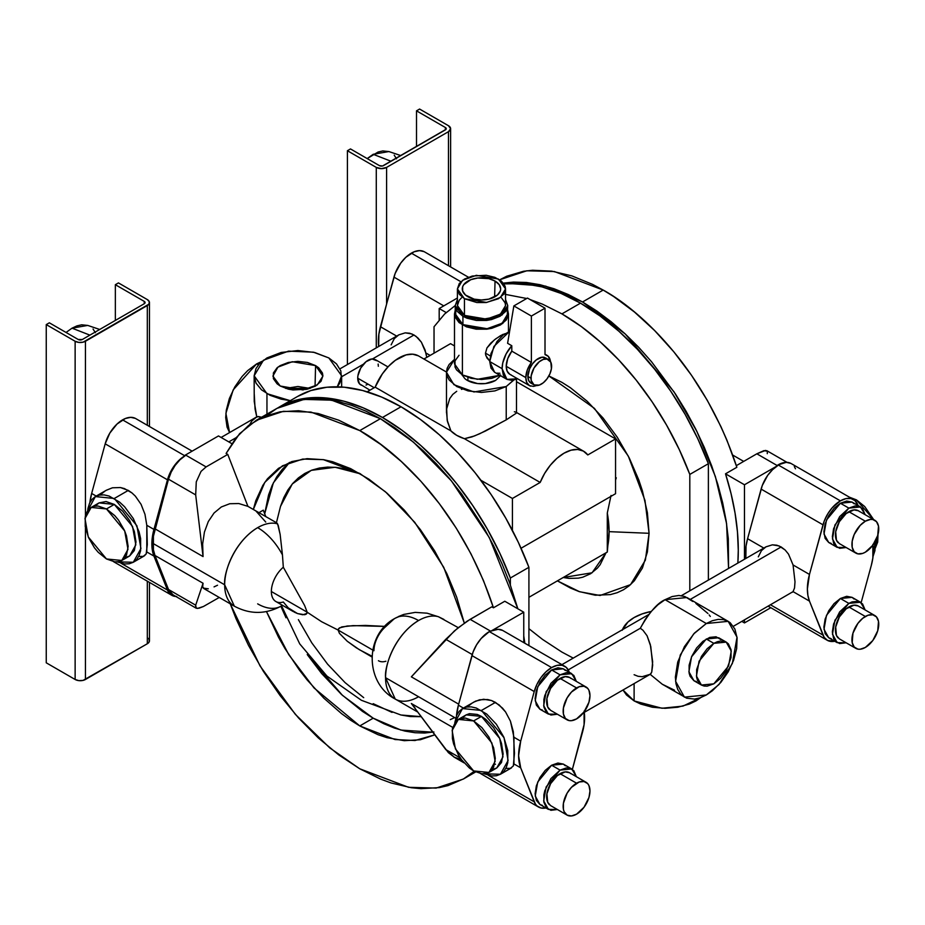 <?xml version="1.0" encoding="UTF-8"?>
<svg xmlns="http://www.w3.org/2000/svg" width="925" height="925" viewBox="0 0 925 925"><rect width="100%" height="100%" fill="white"/><g stroke="black" fill="none" stroke-linecap="round" stroke-linejoin="round"><path stroke-width="1.39" d="M467.911 296.728A19.194 11.077 180 0 1 462.408 287.629A19.194 11.077 180 0 1 475.161 278.425A19.194 11.077 180 0 1 495.048 281.061L494.621 296.96L495.048 281.061L488.816 278.656L477.728 278.02L470.813 279.685L463.749 284.657L462.65 286.727L462.65 291.051L465.518 295.052L474.132 299.133L481.474 299.966L488.816 299.133L497.43 295.052L500.298 291.051L500.668 288.889L499.211 284.657L495.048 281.061A19.194 11.077 180 0 1 500.437 290.6A19.194 11.077 180 0 1 487.429 299.422A19.194 11.077 180 0 1 467.911 296.728M467.911 377.388L467.911 380.718L467.911 377.388M461.471 297.85L459.239 300.243L457.413 305.562L459.239 310.881L464.454 315.39L464.454 298.717L457.413 288.889L462.523 280.321L476.329 275.315L498.494 279.072L505.547 288.889L500.425 297.457L486.619 302.463L464.454 298.717L464.454 315.39L486.619 319.137L500.425 314.13L505.547 305.562L505.085 302.857L501.489 297.85M455.724 310.939L455.724 316.859L457.216 319.703L462.916 324.617L462.916 316.281L466.894 318.165L476.352 320.432L486.596 320.432L491.522 319.564L500.043 316.281L505.732 311.367L507.733 305.562L505.547 299.503L507.733 305.562L502.148 314.905L487.093 320.374L462.916 316.281L462.916 324.617L487.093 328.71L502.148 323.241L507.733 313.899L507.224 310.939M508.461 331.844L508.461 313.899L507.733 310.303L508.461 313.899L502.726 323.507L487.244 329.115L462.396 324.918L462.396 374.937L477.3 379.308L499.893 375.296M505.177 333.647L500.541 335.648L494.355 339.903L486.978 347.892L485.475 353.13L490.354 355.952L485.475 353.13L485.579 354.437L486.989 358.056L489.73 360.935L485.868 355.709L485.475 353.13L486.978 347.892L490.747 343.106L495.615 338.932L502.68 334.515L505.825 333.59M534.002 384.881L539.287 385.101L543.31 382.777L547.022 378.845L549.866 373.92L551.416 368.74L550.826 362.195L547.022 359.039L543.31 359.409L539.287 361.733L534.002 368.046L531.181 375.77L531.181 380.418L534.002 384.881L530.904 383.1L528.672 380.522L527.886 376.417L530.985 378.209A14.58 8.418 -60 0 1 536.72 364.23A14.58 8.418 -60 0 1 547.542 359.178A14.58 8.418 -60 0 1 551.612 366.3A14.58 8.418 -60 0 1 545.877 380.279A14.58 8.418 -60 0 1 535.043 385.332A14.58 8.418 -60 0 1 530.985 378.209L527.886 376.417A14.58 8.418 120 0 0 531.956 383.551M530.707 386.164A17.506 10.106 -60 0 1 525.828 377.608L506.229 366.3A17.506 10.106 120 0 0 511.109 374.856M550.479 361.617L548.294 356.368L545.01 354.599A17.506 10.106 -60 0 1 546.987 355.327A17.506 10.106 -60 0 1 550.467 361.525M517.572 378.764L506.935 379.366L502.102 368.682L489.73 361.536L494.563 372.22L490.978 368.104L489.73 361.536L502.102 368.682L503.362 375.249L506.935 379.366L512.288 380.406L517.572 378.764M500.552 374.937L491.799 378.313L481.474 379.493L471.149 378.313L462.396 374.937L456.545 369.884L455.007 366.959L455.007 360.877L459.043 355.269M529.447 385.621L509.848 374.313L507.166 371.226L506.229 366.3L525.828 377.608A17.506 10.106 -60 0 1 531.389 362.461L531.389 316.049L545.01 308.187L527.47 298.058L545.01 308.187L545.01 354.599L545.01 308.187L531.389 316.049L531.389 362.461L527.308 369.977L525.828 377.608L526.764 382.534L529.447 385.621L533.459 386.407L536.592 385.563M544.443 357.385A14.58 8.418 120 0 0 533.621 362.438A14.58 8.418 120 0 0 527.886 376.417L529.62 368.797L532.476 363.872L536.188 359.952L542.143 357.189L546.779 358.9M511.803 351.153L511.803 345.73L506.16 353.836L502.772 362.912L502.102 368.682A23.333 13.47 -60 0 1 511.803 345.73L507.605 343.302L511.803 345.73L511.803 351.153A17.506 10.106 120 0 0 506.229 366.3L507.709 358.669L511.803 351.153L531.389 362.461L511.803 351.153M497.06 373.145L499.916 373.261M509.594 331.416L503.015 335.185L497.06 341.464L490.978 353.523L489.73 361.536L493.904 346.447L509.594 331.416M454.499 313.899L454.499 363.918L462.396 374.937L462.396 324.918L454.499 313.899L455.227 310.303L454.499 313.899L455.007 316.94L459.043 322.559L466.489 326.849L476.213 329.184L486.747 329.184L491.799 328.294L500.552 324.918L506.403 319.865L508.461 313.899M434.033 326.745L434.033 353.177L434.033 326.745L444.601 314.026L455.227 305.551L457.216 311.367L462.916 316.281L455.227 305.562L455.227 313.899L462.916 324.617L471.426 327.901L481.474 329.057L486.596 328.768L496.066 326.502L503.304 322.316L507.224 316.859L507.733 305.562M455.227 305.562L457.413 299.503L455.227 305.562M457.413 288.889L457.413 305.562L464.454 315.39L472.27 318.397L481.474 319.46L494.852 317.113L501.489 313.286L503.709 310.881L505.547 305.562L505.547 288.889L503.709 294.208L498.494 298.717L486.168 302.521L476.78 302.521L464.454 298.717L459.239 294.208L457.413 288.889L459.239 283.57L464.454 279.072L472.27 276.055L486.168 275.268L494.852 277.338L501.489 281.177L505.085 286.183L505.547 288.889M527.47 298.058L513.861 305.921L507.605 343.302L513.861 305.921L527.47 298.058M531.389 316.049L513.861 305.921L531.389 316.049M400.849 155.597L388.882 151.55L373.191 154.302L391.044 161.262L373.191 154.302L367.202 158.58L378.117 152.012L382.858 150.937L388.974 151.584M424.402 251.808A26.258 15.158 120 0 0 411.347 253.149L460.858 281.732L411.347 253.149A26.258 15.158 120 0 0 393.958 277.118L443.769 305.874L393.958 277.118L386.592 304.117L395.137 273.488L400.768 263.082L405.797 257.323L414.146 251.773L419.499 250.617L424.113 251.646M228.799 441.896L236.153 437.652L228.799 441.896M257.485 416.597L261.59 417.233L258.364 416.504L255.404 417.73M341.649 376.741L363.537 364.115L341.649 376.741M391.136 344.863L394.293 338.642L398.802 334.862L405.231 332.85L411.868 333.937L416.03 336.342L421.372 342.169L425.095 350.043L426.772 357.385L425.905 352.98L430.137 355.431L425.905 352.98L421.372 342.169L417.95 338.007L413.995 334.977L372.532 358.923L413.995 334.977L409.683 333.231L405.231 332.85L398.837 334.85L339.961 368.844M262.041 361.328L256.641 363.895L258.41 364.913L256.641 363.895L262.677 361.097M266.955 393.668L254.144 375.804L263.44 360.23L288.542 351.13L313.413 352.182L328.837 357.94L314.639 352.471L297.896 350.54L281.154 352.471L266.955 357.94L259.312 363.895L256.028 368.474L254.144 375.804L256.028 383.135L261.521 389.841L270.135 395.333L281.154 399.149L290.253 400.675L266.955 393.668L266.955 414.134L266.955 393.668M254.144 375.804L254.236 401.462L256.757 416.886L255.069 409.023L254.271 394.339M736.855 467.275C704.272 367.919 638.84 309.447 603.181 290.057L582.553 301.966L625.3 334.017L674.024 391.83L696.895 431.443L715.36 476.491L726.587 523.654L728.565 568.436L728.299 538.651L726.183 521.018L722.691 502.899L717.846 484.48L711.707 465.934L704.318 447.422L695.762 429.154L686.107 411.29L675.458 393.992L651.582 361.791L638.597 347.199L625.057 333.798L611.124 321.715L596.903 311.066L582.553 301.966L568.193 294.497L553.982 288.727L540.038 284.703L526.498 282.483L513.514 282.079L503.35 283.108L545.646 286.126L582.553 301.966L603.181 290.057L613.691 296.567L634.515 312.072L654.68 330.607L673.793 351.789L691.438 375.192L707.278 400.317L720.957 426.668L726.9 440.127L736.855 467.275L725.512 473.82L736.855 467.275M767.264 453.678L767.357 451.238L765.518 450.417L756.847 453.805L777.474 465.714L744.475 484.769L744.475 559.255L744.475 484.769L725.512 473.82L731.051 493.615L735.051 513.086L737.468 532.048L738.277 550.271L737.849 563.082A207.108 119.579 -120 0 0 725.512 473.82L744.475 484.769L777.474 465.714A26.258 15.158 -60 0 1 777.983 465.425A26.258 15.158 120 0 0 761.113 489.094L822.996 524.822A26.258 15.158 -60 0 1 840.386 500.853L778.087 464.882A26.258 15.158 120 0 0 777.578 465.194L777.578 465.194A26.258 15.158 120 0 1 778.087 464.882L840.386 500.853L832.222 507.733L827.621 514.092L824.175 521.191L809.468 574.425L793.06 564.955L788.528 554.144L785.117 549.982L781.151 546.952L690.247 599.435L781.151 546.952L776.838 545.207L772.387 544.825L765.993 546.825L681.424 595.654M175.9 596.486A26.258 15.158 -60 0 1 171.807 595.318A26.258 15.158 -60 0 1 167.471 590.081L121.071 563.29L167.471 590.081L153.943 556.087A46.678 26.952 -60 0 1 153.943 529.412L146.797 525.284L144.971 514.3L141.062 504.322L135.351 496.135L131.963 492.933L128.297 490.4L114.318 498.471L136.9 525.758L140.935 548.537L133.281 562.273L117.198 561.88L124.586 563.961L129.211 563.776L133.281 562.273L136.611 559.509L139.097 555.578L140.623 550.653L140.623 538.57L139.097 531.887L133.281 518.486L124.586 506.75L119.545 502.078L109.092 496.043L104.062 494.898L99.426 495.083L95.356 496.586L92.026 499.35L89.54 503.281L88.014 508.207L87.655 510.716L95.356 496.586L114.318 498.471L128.297 490.4L120.458 487.544L112.445 487.799L106.398 490.215L95.356 496.586M135.628 418.528A26.258 15.158 120 0 0 122.574 419.869L184.861 455.828A26.258 15.158 -60 0 1 185.382 455.539L179.982 459.771L175.102 465.46L171.16 472.143L168.5 479.208L195.684 494.898L196.273 481.844L201.049 471.368L206.113 466.905L227.77 454.406L247.923 506.357L238.777 503.535L229.747 503.732L221.341 506.958L214.057 513.005L208.298 521.55L204.425 532.072L202.644 543.981L203.061 556.584L154.984 528.822A46.678 26.952 120 0 0 152.891 543.368L224.671 584.808C223.341 574.425 233.25 542.27 257.67 527.643A46.678 26.952 -60 0 1 277.604 523.874L276.644 522.903L278.205 525.308L280.136 534.407L282.449 554.884A46.678 26.952 -120 0 0 257.67 527.643A46.678 26.952 120 0 0 224.671 584.808A46.678 26.952 120 0 0 234.534 606.28M315.055 386.315L315.575 365.595L322.894 376.117L317.298 384.916L302.972 389.945L280.217 386.014L272.898 376.117L277.928 367.121L292.265 361.733L315.575 365.595L315.055 386.315M474.236 771.277L463.333 779.058L436.172 788.077L408.596 787.314L359.779 768.802L380.753 779.162L391.113 782.978L411.29 787.73L421.002 788.655L439.421 787.591L448.047 785.591L463.876 778.734L474.236 771.277M524.845 643.245L523.758 635.972L524.845 643.245M517.861 608.789L489.302 537.575L451.412 480.884L413.51 442.173L380.406 418.678L359.779 430.587C395.438 449.978 460.881 508.449 493.453 607.794L504.796 601.25L523.758 612.2L523.758 642.621L523.758 612.2L504.796 601.25L493.453 607.794L483.509 580.657L471.01 553.902L456.21 528.094L439.421 503.767L421.002 481.416L401.311 461.506L380.753 444.439L359.779 430.587L380.406 418.678L394.755 427.778L408.977 438.415L422.922 450.498L436.45 463.899L449.446 478.502L461.772 494.147L483.96 527.99L493.615 545.866L502.171 564.134L509.559 582.634L517.861 608.789M276.876 522.949L247.923 506.357L253.334 509.478L264.781 482.376L282.472 465.795L302.752 459.066L323.334 459.632L359.779 473.461L385.424 491.776L414.793 522.371L443.734 567.314L464.315 623.092L456.684 597.203L446.879 573.697L434.646 550.918L420.297 529.505L404.26 510.057L386.974 493.129L368.925 479.185L350.621 468.617L332.584 461.725L323.808 459.713L307.088 458.661L291.849 461.563L278.506 468.339L267.452 478.792L262.873 485.313L255.786 500.714L253.334 509.478L255.89 510.958L265.752 522.07M133.281 562.273L144.323 555.89L146.162 553.971L147.295 544.652L146.797 525.284L146.797 551.959L153.943 556.087L168.651 592.347L172.096 595.469L176.71 596.509M263.29 510.161L259 512.623L263.29 510.161L265.752 516.52L263.29 510.161M289.467 462.431L273.349 482.873L264.689 513.791L268.574 494.91L272.181 485.336L276.772 476.78L282.287 469.333L288.681 463.078M280.865 606.257L285.998 617.784L280.865 606.257M432.784 732.184L400.953 730.079L373.191 718.182L362.473 711.394L341.452 694.432L321.657 673.527L307.227 654.542L342.4 695.299L373.191 718.182L359.779 725.928L314.061 687.969L288.75 654.646L266.469 611.587L278.506 637.209L284.912 648.46L299.261 669.873L307.088 679.875L323.808 698.132L341.533 713.626L350.621 720.205L359.779 725.928L373.191 718.182L383.898 723.766L394.512 728.079L404.919 731.074L415.024 732.727L424.725 733.028L433.917 731.976M454.429 757.286L445.781 749.574L460.326 757.968L445.781 749.574L411.347 703.509L415.059 707.983L411.347 703.509L452.718 727.397L411.347 703.509L448.428 752.684L454.429 757.286L460.881 759.379M418.562 696.745A46.678 26.952 -60 0 1 395.414 699.173A46.678 26.952 -60 0 1 385.563 677.69L455.655 718.158L385.563 677.69L395.229 699.057L417.742 712.053M294.266 612.119L297.549 613.576L288.311 607.91L283.316 602.013A21.876 12.626 -60 0 1 271.36 591.514A21.876 12.626 -60 0 1 283.316 567.222L282.449 554.884L283.316 567.222L304.579 605.424L307.181 612.2L321.623 621.727L338.122 630.064L339.417 627.89L347.222 626.017L365.56 625.427L385.898 626.445L393.784 619.16A46.678 26.952 60 0 1 395.264 618.201A46.678 26.952 60 0 1 418.562 620.536A46.678 26.952 -60 0 1 438.485 616.755L443.884 619.415M282.379 605.285A46.678 26.952 60 0 1 280.98 606.187A46.678 26.952 60 0 1 257.67 603.863M398.305 616.593L403.762 614.431L415.186 612.385L427.096 613.183L438.485 616.755L427.096 613.183L415.186 612.385L403.762 614.431L395.229 618.224C364.531 634.111 364.542 683.193 395.229 699.057M360.496 473.877L335.116 467.264L311.262 470.363L292.265 483.995L280.495 506.426L283.802 497.592L287.86 490.03L292.739 483.44L298.393 477.901L304.776 473.461L311.806 470.154L319.437 468.027L327.577 467.09L336.157 467.368L345.106 468.836L360.496 473.877M99.703 329.462L87.725 325.415L72.034 328.167L89.887 335.127L72.034 328.167L66.045 332.457L72.034 328.167L76.96 325.877L81.701 324.802L87.829 325.45M873.073 556.283L875.281 541.345L874.934 550.653L873.073 556.283M674.568 690.223L662.254 684.222L650.159 674.325L642.181 676.707L638.042 676.291L634.111 674.718M650.633 673.978L651.131 673.388M651.732 672.174L652.645 661.757L650.31 644.586L647.061 635.753L642.944 630.226L640.308 628.272L568.239 669.873L640.308 628.272L642.944 630.226L647.061 635.753L650.772 646.494L652.668 665.063L651.732 672.174L650.159 674.325L662.254 684.222L686.685 698.19L694.467 699.08L700.271 697.762L706.307 694.964L712.343 690.79L720.899 682.326L728.183 671.862L733.594 660.323L736.658 648.691L737.098 637.961L734.889 629.058L730.23 622.768L728.183 621.346L737.028 637.186L732.357 663.468L719.014 684.477L706.307 694.964L684.431 697.126L675.597 681.286L680.257 655.004L693.611 633.995L706.307 623.508L728.183 621.346L723.5 619.6L718.147 619.392L712.343 620.71L706.307 623.508L694.467 633.058L684.431 646.61L677.724 662.069L675.366 677.1L675.967 683.725L677.724 689.414L680.58 693.935L684.431 697.126M733.375 626.294L793.06 591.63L794.529 588.011L795.003 581.802L793.06 564.955L795.003 581.802L794.529 588.011L793.06 591.63L809.468 601.111A46.678 26.952 -60 0 1 809.468 574.425L807.386 588.971L807.907 595.446L809.468 601.111L824.175 637.36L827.621 640.493L834.836 641.21M728.183 621.346L686.928 597.527L665.052 599.689L672.163 596.544L678.892 595.469L684.882 596.544L692.756 601.458M695.889 603.47L707.937 613.495M709.174 614.952L710.308 616.455M529.979 299.503L542.536 304.175L561.926 313.876L580.484 303.157A207.108 119.579 -120 0 0 511.167 283.281M458.257 627.659L438.485 616.755A46.678 26.952 120 0 0 418.562 620.536C394.142 635.151 384.233 667.318 385.563 677.69A46.678 26.952 -60 0 1 418.562 620.536A46.678 26.952 -120 0 0 395.229 618.224M373.943 650.737A21.876 12.626 -60 0 1 385.898 626.445L353.049 625.612L341.776 626.907L338.515 628.746L338.122 630.064L372.694 650.021L338.122 630.064L321.623 621.727L307.181 612.2L304.579 605.424L283.316 567.222A21.876 12.626 120 0 0 271.36 591.514L307.181 612.2L306.892 613.448L302.81 614.778L297.549 613.576L304.591 614.732L306.244 614.154L307.181 612.2L271.36 591.514A21.876 12.626 120 0 0 275.847 601.504M385.898 661.236A21.876 12.626 -60 0 1 378.429 660.728M372.174 656.322L359.258 649.639L347.222 641.222L339.429 633.324L338.122 630.064L339.429 633.324L347.222 641.222L356.16 647.708L371.919 656.97M106.479 508.947L124.713 530.996L127.985 549.392L121.799 560.481L106.479 558.966L114.769 561.845L118.516 561.695L121.799 560.481L124.493 558.249L126.494 555.081L128.136 546.455L126.494 535.933L124.493 530.453L118.516 520.104L114.769 515.63L106.479 508.947L98.189 506.067L94.443 506.218L91.17 507.432L88.476 509.663L86.476 512.832L85.239 516.809L85.239 526.568L88.476 537.448L94.443 547.797L98.189 552.271L106.479 558.966L88.245 536.916L84.984 518.52L91.17 507.432L106.479 508.947L114.318 504.426L106.479 508.947M121.799 560.481L129.639 555.96L135.813 544.86L132.553 526.464L114.318 504.426L99.01 502.899L106.028 501.535L114.318 504.426L122.609 511.109L129.639 520.59L134.333 531.413L135.975 541.934L134.333 550.548L129.639 555.96L126.355 557.174M840.386 503.235L826.487 520.023L824.002 534.049L828.719 542.489L825.135 538.373L823.886 531.806L825.135 523.793L828.719 515.549L834.072 508.322L840.386 503.235L848.838 508.114L840.386 503.235L846.699 501.038L852.052 502.078L840.386 503.235M846.167 547.519L837.171 547.38L832.465 538.928L834.951 524.903L848.838 508.114L855.151 505.917L858.007 506.033L862.562 508.658L865.129 514.67L860.504 506.958L848.838 508.114L839.669 516.613L833.598 528.672L832.338 536.697L833.598 543.264L835.125 545.669L839.669 548.305L846.167 547.519M840.386 598.498L826.487 615.298L824.002 629.312L828.719 637.764L825.135 633.648L823.886 627.081L825.135 619.068L828.719 610.824L834.072 603.597L840.386 598.498L848.838 603.389L840.386 598.498L846.699 596.301L852.052 597.342L840.386 598.498M846.167 642.782L837.171 642.644L832.465 634.203L834.951 620.178L848.838 603.389L852.064 601.886L858.007 601.296L862.562 603.933L865.129 609.945L860.504 602.233L848.838 603.389L839.669 611.888L833.598 623.947L832.338 631.96L833.598 638.528L835.125 640.944L839.669 643.569L846.167 642.782M622.433 629.717A43.753 25.264 180 0 1 651.223 611.448L657.952 604.753L665.052 599.689L706.307 623.508L665.052 599.689C657.386 603.042 649.13 612.57 640.308 628.272L645.234 619.438L651.223 611.448L642.054 613.934L634.111 617.553L627.832 622.132L622.224 630.26M701.439 697.092L695.993 700.919L689.368 704.064L677.759 707.232L665.052 708.319L652.356 707.232L640.747 704.064L634.111 700.919L634.111 683.598L634.111 700.919L661.976 708.249L682.951 706.11L700.919 697.531M502.784 630.503A26.258 15.158 120 0 0 490.238 631.555L489.834 631.312A26.258 15.158 120 0 0 489.313 631.602L551.612 667.572A26.258 15.158 -60 0 1 564.666 666.231A26.258 15.158 -60 0 1 569.002 671.469L566.262 667.388L562.192 665.283L557.151 665.353L551.612 667.572L546.062 671.747L541.021 677.505L536.951 684.315L534.222 691.542A26.258 15.158 -60 0 1 551.612 667.572L489.313 631.602A26.258 15.158 120 0 0 471.923 655.582L534.222 691.542L520.694 741.156L513.953 737.26L513.953 763.934L520.694 767.831A46.678 26.952 -60 0 1 520.694 741.156L518.601 755.702L520.694 767.831L535.402 804.091L536.951 805.895L541.021 807.999L546.062 807.941M875.293 548.143L877.998 534.511L877.709 542.05L875.293 548.143M873.651 519.596L856.469 499.893L855.082 500.703L856.469 499.893L864.759 506.588L873.651 519.596M557.393 580.865L579.559 591.722L600.071 595.492L630.538 584.646L645.372 560.145L649.072 533.297L609.089 531.655A92.951 53.662 60 0 1 607.297 548.19L607.297 552.052L528.915 597.307L607.297 552.052L609.089 531.655L607.297 513.051L607.297 548.19L607.297 513.051L611.032 495.476L607.297 513.051A92.951 53.662 60 0 1 609.089 531.655L649.072 533.297L644.968 500.413L628.318 456.129L594.44 408.387L548.872 375.955L561.926 382.36L570.459 387.772L587.225 401.288L603.007 417.95L617.206 437.12L629.289 458.037L638.782 479.925L642.436 490.955L647.396 512.704L649.072 533.297L647.396 551.971L642.436 567.985L634.388 580.727L629.289 585.722L623.543 589.722L617.206 592.694L610.338 594.613L595.272 595.214L578.923 591.503L570.459 588.057L557.393 580.865M606.014 552.803L592.069 572.783L563.209 577.512L569.037 578.391L578.379 578.148L582.727 577.212L590.636 573.72L597.33 568.181L600.163 564.678L606.014 552.803M454.811 722.691L462.512 708.562L481.474 710.446L495.453 702.376L491.591 700.56L483.59 699.254L475.728 701.081L462.512 708.562L459.182 711.337L456.707 715.256L454.811 722.691M494.713 763.865L495.453 764.304M279.396 406.954A207.108 119.579 60 0 1 382.464 417.487L401.843 430.16L420.887 445.584L439.248 463.494L456.615 483.567L472.675 505.455L487.151 528.776L499.789 553.104L510.357 578.021L510.357 584.82L510.357 578.021L528.915 567.303L528.915 645.592L528.915 567.303A207.108 119.579 -120 0 0 401.034 406.769L382.464 417.487A207.108 119.579 60 0 1 510.357 578.021L528.915 567.303L518.347 542.385L505.721 518.058L491.244 494.736L475.184 472.86L457.817 452.776L439.456 434.877L420.413 419.441L401.034 406.769L381.655 397.068L362.612 390.512L344.25 387.217L326.883 387.24L310.823 390.57L297.411 396.547M859.51 511.629A18.962 10.95 120 0 0 848.838 511.687L865.337 521.214A18.962 10.95 -60 0 1 876.01 521.157A18.962 10.95 -60 0 1 877.351 536.627A18.962 10.95 -60 0 1 865.337 552.179L862.724 553.393L857.891 553.867L854.191 551.728L852.191 547.311L852.191 541.264L854.191 534.523L860.215 525.354L865.337 521.214L870.471 519.422L872.795 519.515L876.495 521.654L878.496 526.082L877.732 535.471L872.795 545.264L865.337 552.179A18.962 10.95 -60 0 1 854.677 552.225A18.962 10.95 -60 0 1 853.324 536.754A18.962 10.95 -60 0 1 865.337 521.214L848.838 511.687A18.962 10.95 120 0 0 836.824 527.227A18.962 10.95 120 0 0 838.177 542.697M859.51 606.904A18.962 10.95 120 0 0 848.838 606.962L865.337 616.478A18.962 10.95 -60 0 1 876.01 616.432A18.962 10.95 -60 0 1 877.351 631.902A18.962 10.95 -60 0 1 865.337 647.442L860.215 649.234L857.891 649.142L854.191 647.003L852.191 642.574L852.954 633.197L857.891 623.392L862.724 618.293L867.962 615.275L872.795 614.79L876.495 616.929L878.496 621.357L877.732 630.734L872.795 640.539L865.337 647.442A18.962 10.95 -60 0 1 854.677 647.5A18.962 10.95 -60 0 1 853.324 632.029A18.962 10.95 -60 0 1 865.337 616.478L848.838 606.962A18.962 10.95 120 0 0 836.824 622.502A18.962 10.95 120 0 0 838.177 637.972M551.612 669.954L537.714 686.743L535.228 700.768L539.934 709.221L536.361 705.104L535.101 698.537L536.361 690.513L539.934 682.268L545.288 675.053L551.612 669.954L560.064 674.834L551.612 669.954L557.925 667.757L563.279 668.798L551.612 669.954M557.382 714.239L548.398 714.1L543.68 705.648L546.166 691.634L560.064 674.834L566.377 672.637L569.233 672.753L573.789 675.377L576.344 681.401L571.731 673.678L560.064 674.834L550.895 683.344L544.825 695.403L543.877 699.52L543.877 706.954L546.34 712.4L550.895 715.025L557.382 714.239M551.612 765.229L537.714 782.018L535.228 796.043L539.934 804.484L536.361 800.368L535.101 793.8L536.361 785.788L539.934 777.543L545.288 770.317L551.612 765.229L560.064 770.109L551.612 765.229L557.925 763.032L563.279 764.073L551.612 765.229M557.382 809.514L548.398 809.375L543.68 800.923L546.166 786.897L560.064 770.109L566.377 767.912L569.233 768.028L573.789 770.652L576.344 776.665L571.731 768.952L560.064 770.109L550.895 778.607L544.825 790.667L543.877 794.783L543.877 802.218L546.34 807.664L550.895 810.3L557.382 809.514M713.834 643.337L726.241 642.112L731.247 651.084L728.599 665.977L713.834 683.829L720.552 678.418L726.241 670.741L731.039 657.606L731.039 649.708L728.414 643.916L726.241 642.112L720.552 641.002L717.257 641.753L713.834 643.337L707.128 648.749L701.439 656.426L696.641 669.561L696.641 677.458L697.635 680.684L701.439 685.055L704.098 686.038L707.128 686.165L713.834 683.829L701.439 685.055L696.433 676.082L699.08 661.178L713.834 643.337L706.307 638.99L713.834 643.337M726.241 642.112L718.702 637.764L706.307 638.99L691.542 656.831L688.905 671.735L693.912 680.707L690.108 676.337L689.113 673.111L689.113 665.214L691.727 656.403L696.571 648.02L702.884 641.349L709.729 637.406L716.054 636.782L720.887 639.568M473.635 770.941L455.401 748.892L452.14 730.496L458.326 719.407L473.635 720.922L481.474 716.401L466.165 714.886L469.449 713.661L477.254 714.435L481.474 716.401L473.635 720.922L465.356 718.043L458.326 719.407L455.632 721.639L452.394 728.784L452.394 738.543L453.632 743.954L458.326 754.777L461.61 759.783L469.414 768.016L473.635 770.941L481.925 773.82L488.955 772.456L491.649 770.224L493.649 767.056L495.291 758.431L493.649 747.909L488.955 737.086L481.925 727.617L473.635 720.922L491.869 742.972L495.141 761.368L488.955 772.456L473.635 770.941M570.737 678.349A18.962 10.95 120 0 0 560.064 678.407L576.564 687.934A18.962 10.95 -60 0 1 587.236 687.876A18.962 10.95 -60 0 1 588.577 703.358A18.962 10.95 -60 0 1 576.564 718.898L571.43 720.679L569.118 720.587L565.418 718.459L563.418 714.031L563.418 707.983L567.083 697.947L571.43 692.073L579.177 686.72L584.01 686.246L587.71 688.373L588.959 690.339L589.977 695.681L588.959 702.191L584.01 711.984L576.564 718.898A18.962 10.95 -60 0 1 565.903 718.956A18.962 10.95 -60 0 1 564.551 703.474A18.962 10.95 -60 0 1 576.564 687.934L560.064 678.407A18.962 10.95 120 0 0 548.051 693.947A18.962 10.95 120 0 0 549.392 709.429M570.737 773.624A18.962 10.95 120 0 0 560.064 773.682L576.564 783.209A18.962 10.95 -60 0 1 587.236 783.151A18.962 10.95 -60 0 1 588.577 798.622A18.962 10.95 -60 0 1 576.564 814.173L571.43 815.954L567.083 815.11L564.181 811.768L563.418 809.306L563.418 803.258L567.083 793.211L571.43 787.348L579.177 781.995L584.01 781.521L587.71 783.648L588.959 785.614L589.977 790.944L588.959 797.466L584.01 807.259L576.564 814.173A18.962 10.95 -60 0 1 565.903 814.22A18.962 10.95 -60 0 1 564.551 798.749A18.962 10.95 -60 0 1 576.564 783.209L560.064 773.682A18.962 10.95 120 0 0 548.051 789.222A18.962 10.95 120 0 0 549.392 804.692M374.278 359.154A14.58 8.418 120 0 0 363.444 364.207A14.58 8.418 120 0 0 357.721 378.186L374.22 387.714L357.721 378.186L357.917 375.747L360.738 368.023L366.022 361.71L371.977 358.946L376.602 360.669M446.486 411.613L447.446 421.499L450.903 430.9A35 20.211 0 0 0 464.431 438.704L471.97 436.889L479.844 433.686L506.229 419.869L506.229 386.523L473.993 391.969L453.909 384.684L446.474 372.232L454.499 359.351L449.134 364.496L447.145 368.289L446.474 372.232L447.145 376.174L449.134 379.967L456.719 386.523L468.085 390.905L481.474 392.443L494.875 390.905L506.229 386.523L513.814 379.967M500.564 375.689L495.627 380.395A20.003 11.551 180 0 1 465.784 379.389M495.627 380.395L485.382 383.563L477.578 383.563L467.333 380.395L464.847 378.649L461.853 374.486M368.034 384.141L366.022 385.078M369.942 390.177L359.455 383.794L357.721 378.186A14.58 8.418 120 0 0 361.779 385.309M378.14 364.068L378.348 366.277M513.653 380.187L506.229 386.523L506.229 419.869L516.277 413.209L506.229 419.869L485.243 431.131L474.548 435.929L464.431 438.704L540.177 482.445A39.382 22.732 -60 0 1 583.062 450.926A39.382 22.732 -60 0 1 587.791 454.95L615.553 438.924L587.791 454.95L583.351 451.088L577.651 449.458L571.049 450.186L563.984 453.215L556.919 458.337L550.317 465.24L544.617 473.45L540.177 482.445L512.415 498.459L480.942 480.295L512.415 498.459L540.177 482.445L464.431 438.704L456.719 435.351L450.903 430.9L447.157 420.1L446.671 408.85L449.735 398.594L452.753 394.42L456.719 391.287M461.459 389.39L462.095 389.252M418.042 355.651A39.382 22.732 120 0 0 375.157 387.17L450.903 430.9L375.157 387.17L382.314 373.943L388.523 366.323L395.414 360.264L406.029 354.911L412.631 354.194L418.343 355.813M514.358 411.764L515.792 412.122M367.156 391.795L375.157 387.17L367.156 391.795M423.916 359.027L450.533 343.649L454.499 345.938L450.533 343.649L423.916 359.027M516.485 381.724L615.553 438.924L615.553 493.707L521.053 548.259L615.553 493.707L615.553 438.924L516.485 381.724M512.415 530.383L512.415 498.459L512.415 530.383M488.955 772.456L496.794 767.935L502.98 756.847L499.708 738.439L481.474 716.401L485.706 719.315L493.511 727.559L499.488 737.907L501.489 743.388L503.131 753.91L501.489 762.524L496.794 767.935L493.511 769.149M586.045 782.272L569.546 772.745L565.198 771.901L557.451 775.485L550.583 783.683L546.918 793.731L547.681 802.241L550.583 805.582L567.083 815.11M586.045 686.997L569.546 677.47L565.198 676.626L557.451 680.21L550.583 688.42L546.918 698.456L547.681 706.966L550.583 710.308L567.083 719.835M505.559 768.432L510.427 768.34L513.317 765.946L514.485 753.308L513.317 731.698L510.427 721.107L505.559 711.938L502.506 708.111L495.453 702.376L481.474 710.446L504.056 737.734L508.091 760.512L500.437 774.248L484.353 773.855L491.742 775.936L496.378 775.751L500.437 774.248L503.778 771.485L506.252 767.553L507.779 762.628L507.779 750.545L503.778 737.075L496.378 724.263L486.712 714.054L476.248 708.018L471.218 706.873L466.582 707.058L462.512 708.562M463.471 717.118L466.165 714.886L458.326 719.407M615.553 480.052L616.281 477.797L615.553 480.052M849.428 497.188L856.469 499.893L849.428 497.188M277.778 407.89L292.254 401.288L308.314 397.947L325.681 397.935L344.042 401.23L363.086 407.786L382.464 417.487L401.034 406.769A207.108 119.579 -120 0 0 297.954 396.235M634.111 700.919L626.468 694.964L622.999 690.015L634.111 700.919M696.571 681.69L693.912 680.707L701.439 685.055M584.184 711.753A46.678 26.952 -60 0 1 582.519 732.138L572.378 769.369L584.08 724.668L584.08 711.117M542.443 710.146L539.934 709.221L548.398 714.1M571.731 673.678L563.279 668.798L565.325 670.498M542.443 805.409L539.934 804.484L548.398 809.375M571.731 768.952L563.279 764.073L565.325 765.773M874.819 615.541L858.319 606.014L853.972 605.17L846.225 608.766L839.357 616.963L835.691 627.011L836.454 635.51L839.357 638.863L855.868 648.39M874.819 520.278L858.319 510.75L853.972 509.906L846.225 513.491L839.357 521.688L835.691 531.736L836.454 540.246L839.357 543.588L855.868 553.115M502.633 630.422L498.17 629.312L489.834 631.312A26.258 15.158 120 0 0 489.313 631.602L481.162 638.493L476.548 644.852L473.103 651.952L458.395 705.185L463.379 708.064L458.395 705.185L471.923 655.582L534.222 691.542L520.694 741.156L513.953 737.26L510.427 721.107L505.559 711.938L499.118 704.908L491.591 700.56L487.614 699.52L479.601 699.774L473.496 702.225M472.051 703.139L468.64 705.902M458.395 705.185A46.678 26.952 120 0 0 456.488 715.765L458.395 705.185M510.427 768.34L513.317 765.946L513.953 763.934L520.694 767.831L534.222 801.825L488.227 775.266L534.222 801.825A26.258 15.158 -60 0 0 538.547 807.051A26.258 15.158 -60 0 0 545.958 807.964M505.131 294.323L526.707 298.509M561.926 313.876L581.305 326.56L600.337 341.984L618.709 359.894L636.076 379.967L652.137 401.855L666.601 425.165L679.239 449.492L689.807 474.421L689.807 590.809L689.807 474.421L708.377 463.703L689.807 474.421A207.108 119.579 60 0 0 561.926 313.876L580.484 303.157L599.862 315.841L618.906 331.266L637.267 349.176L654.634 369.248L670.694 391.136L685.171 414.446L697.808 438.774L708.377 463.703A207.108 119.579 -120 0 0 580.484 303.157L561.105 293.456L542.062 286.9L523.7 283.605L503.94 283.906M573.234 658.114L561.926 652.09L542.536 639.418L528.915 628.688M49.349 322.813L78.22 339.487L49.349 322.813L46.25 324.594L49.349 322.813M93.043 329.011L95.379 332.699M144.231 301.377L115.348 284.703L115.348 320.432L115.348 284.703L144.231 301.377L145.086 302.567L144.231 303.758L144.231 301.377A2.914 1.688 180 0 1 145.086 302.567A2.914 1.688 180 0 1 144.231 303.758L82.348 339.487L78.22 339.487A2.914 1.688 180 0 0 82.348 339.487L144.231 303.758L144.231 301.377M490.759 631.243L523.758 612.2L490.759 631.243L470.131 619.345L457.632 628.168L445.781 639.291L472.224 654.553L445.781 639.291L411.347 676.834L454.429 630.885L467.206 621.138L491.788 606.835L493.453 607.794L491.788 606.835L470.131 619.345L490.759 631.243A26.258 15.158 -60 0 0 490.238 631.555A26.258 15.158 -60 0 1 490.759 631.243M458.684 704.156L411.347 676.834L415.059 672.914L411.347 676.834L458.684 704.156M281.57 605.84L299.723 643.881L326.93 676.059L361.409 700.294L400.907 714.99L421.176 716.667L410.214 716.54L400.872 714.979M392.061 712.412L373.191 703.671M363.698 697.658L345.106 682.638L327.577 664.15L311.806 642.875L298.393 619.646M708.377 580.091L708.377 463.703L708.377 580.091M872.969 545.033A46.678 26.952 -60 0 1 871.304 565.406L872.865 557.948L872.865 544.397M861.152 602.638L871.304 565.406L861.152 602.638M858.099 505.57L855.035 500.668L850.965 498.563L845.924 498.621L840.386 500.853A26.258 15.158 -60 0 1 853.44 499.512A26.258 15.158 -60 0 1 857.776 504.738L858.099 505.57M831.217 543.414L828.719 542.489L837.171 547.38M860.504 506.958L852.052 502.078L854.099 503.778M831.217 638.689L828.719 637.764L837.171 642.644M860.504 602.233L852.052 597.342L854.099 599.053M289.513 389.402L306.279 389.402L297.896 388.384L289.513 389.402M147.318 637.799L148.231 638.435M148.902 639.163L149.318 641.603L147.318 643.754L83.077 680.395L78.856 680.638L75.133 679.482L46.25 662.809L46.25 324.594L75.133 341.267L78.856 342.423L83.077 342.181L148.902 304.175L149.318 301.747L147.318 299.584L118.446 282.911L115.348 284.703L118.446 282.911L147.318 299.584A7.296 4.209 180 0 1 149.457 302.567A7.296 4.209 180 0 1 147.318 305.539L147.318 425.28L147.318 305.539L85.435 341.267A7.296 4.209 180 0 1 75.133 341.267L75.133 679.482L46.25 662.809L46.25 324.594L75.133 341.267L75.133 679.482A7.296 4.209 0 0 0 85.435 679.482L85.435 527.747L85.435 679.482L147.318 643.754A7.296 4.209 0 0 0 149.457 640.782L149.457 582.415M96.316 505.142L99.01 502.899L91.17 507.432M257.67 527.643A46.678 26.952 60 0 1 282.449 554.884L280.136 534.407L277.604 523.874A46.678 26.952 120 0 0 257.67 527.643M454.395 717.731L450.278 719.615M474.803 771.577L473.311 772.144M267.198 415.14L276.853 408.422L287.502 403.416L299.041 400.201L311.367 398.791L324.363 399.195L337.891 401.415L351.835 405.428L366.046 411.197L380.406 418.678L331.589 400.167L304.001 399.403L276.853 408.422L256.225 420.332L283.374 411.313L310.962 412.076L359.779 430.587L338.793 420.216L318.246 413.544L298.555 410.723L280.136 411.798L263.347 416.747L248.548 425.465L236.048 437.779L226.105 453.447L239.598 433.663L256.225 420.332M434.773 734.843L414.955 740.52L395.021 739.538L359.779 725.928L378.013 734.693L386.974 737.664L404.26 740.682L420.297 739.757L434.773 734.843M767.357 451.238L763.911 450.648L756.847 453.805L777.474 465.714A26.258 15.158 -60 0 1 777.983 465.425L772.595 469.646L767.704 475.346L762.258 485.544L747.585 538.708L763.83 548.074L747.585 538.708A46.678 26.952 120 0 0 745.839 558.469L746.024 546.166L747.585 538.708L761.113 489.094L822.996 524.822L809.468 574.425L793.06 564.955L788.528 554.144L785.117 549.982L779.023 545.912L772.387 544.825L765.969 546.848L761.46 550.618L758.292 556.838M792.251 592.301L793.06 591.63L809.468 601.111L822.996 635.093L770.56 604.823L822.996 635.093A26.258 15.158 -60 0 0 827.32 640.331A26.258 15.158 -60 0 0 834.732 641.233M791.153 463.541A26.258 15.158 120 0 0 778.087 464.882L786.25 462.35L790.852 463.39M285.698 388.408L297.896 386.488L310.095 388.408L285.698 388.408M282.252 605.436L281.015 606.176C265.452 614.478 249.889 614.478 234.337 606.176L224.671 584.808L152.891 543.368A46.678 26.952 120 0 0 154.984 555.497L203.061 583.259L202.54 586.173L203.257 588.115L208.298 588.809M230.244 603.805L236.048 618.732L248.548 645.477L263.347 671.284L280.136 695.623L298.555 717.973L318.246 737.884L338.793 754.939L359.779 768.802L329.693 747.828L295.376 714.389L260.052 665.965L230.244 603.805M135.339 418.366L130.726 417.337L125.372 418.493L117.024 424.043L109.809 433.108L105.184 443.838L167.471 479.809L153.943 529.412L167.471 479.809A26.258 15.158 -60 0 1 184.861 455.828L122.574 419.869A26.258 15.158 120 0 0 105.184 443.838L91.656 493.453L96.223 496.089L91.656 493.453L105.184 443.838L167.471 479.809L170.212 472.571L174.282 465.772L179.323 460.014L184.861 455.828A26.258 15.158 -60 0 1 185.382 455.539A26.258 15.158 120 0 0 168.5 479.208L195.684 494.898L196.273 481.844L201.049 471.368L206.113 466.905L227.77 454.406L226.105 453.447L227.77 454.406L247.923 506.357L238.777 503.535L229.747 503.732L221.341 506.958L214.057 513.005L208.298 521.55L204.425 532.072L202.644 543.981L203.061 556.584L195.684 494.898L203.061 556.584L154.984 528.822L168.5 479.208L153.411 536.28L153.411 549.832L154.984 555.497L203.061 583.259L195.684 605.181L168.5 589.491L154.984 555.497L168.5 589.491L172.987 594.81M196.273 608.245L195.591 607.621L197.441 608.442L203.431 606.499L219.248 597.457L203.431 606.499L199.037 608.211L196.273 608.245L195.684 605.181L203.061 583.259L202.644 586.936L204.425 588.82M214.057 586.878L217.525 585.236M770.814 607.702L744.475 622.918L744.475 619.889L744.475 622.918L741.85 621.403L744.475 622.918L770.814 607.702M795.477 468.778L794.298 466.512M85.435 515.873L85.435 341.267L85.435 515.873M147.318 581.178L147.318 643.754L147.318 581.178M138.403 556.457L143.259 556.364L146.162 553.971L146.797 551.959L153.943 556.087L152.382 550.433L151.862 543.958L153.943 529.412L146.797 525.284L144.971 514.3L141.062 504.322L135.351 496.135L131.963 492.933L124.436 488.585L120.458 487.544L112.445 487.799L106.34 490.25M104.895 491.152L101.484 493.927M91.656 493.453A46.678 26.952 120 0 0 89.875 502.576L91.656 493.453M231.782 443.618L218.485 435.941L231.782 443.618M206.113 466.905L185.486 454.996L218.485 435.941L185.486 454.996A26.258 15.158 120 0 0 184.965 455.308A26.258 15.158 120 0 1 185.486 454.996L206.113 466.905M195.591 607.621L195.684 605.181L168.5 589.491A26.258 15.158 120 0 0 172.836 594.729M756.847 453.805L736.335 465.645L756.847 453.805M337.278 386.823L339.764 383.135L341.441 378.279L340.816 370.879L336.492 363.895L328.837 357.94L341.649 375.804L337.278 386.823M280.217 386.014L277.107 383.829L273.372 378.626L273.372 372.983L277.107 367.78L280.217 365.595L288.322 362.461L297.896 361.363L307.47 362.461L315.575 365.595L318.686 367.78L322.42 372.983L322.906 375.804L320.998 381.331L315.575 386.014L307.47 389.147L293.017 389.968L288.322 389.147L280.217 386.014M229.585 432.565L227.041 427.084L225.7 417.487L226.301 410.168L229.354 398.536L234.765 386.997L242.061 376.533L247.657 370.624L256.641 363.895L233.181 389.887L225.897 413.382L229.585 432.565M499.072 280.125L506.738 276.217L523.527 271.268L532.557 270.25L551.67 271.129L571.835 275.881L592.659 284.426L603.181 290.057L554.376 271.545L526.799 270.782L499.65 279.789M249.623 424.656L251.924 420.921L256.757 416.886L221.11 437.456M446.174 312.558L439.19 308.522L457.413 298L439.19 308.522L446.174 312.558M439.19 319.853L439.19 308.522L439.19 319.853M396.663 336.099L380.429 326.722A46.678 26.952 120 0 0 378.672 346.493L378.868 334.191L386.592 304.117L386.592 167.402L448.475 131.674L448.475 265.706L448.475 131.674L450.614 128.691A7.296 4.209 180 0 1 448.475 131.674L386.592 167.402A7.296 4.209 180 0 1 376.278 167.402L376.278 347.869L376.278 167.402L381.435 168.627L386.592 167.402L386.592 304.117L380.429 326.722L396.663 336.099M448.475 125.719L419.592 109.046L416.504 110.838L419.592 109.046L448.475 125.719A7.296 4.209 180 0 1 450.614 128.691L448.475 125.719M347.407 364.542L347.407 150.729L376.278 167.402L347.407 150.729L350.494 148.937L347.407 150.729L347.407 364.542M416.504 146.555L416.504 110.838L445.376 127.5L446.012 129.338L382.557 165.98L379.377 165.61L350.494 148.937L379.377 165.61A2.914 1.688 180 0 0 383.493 165.61L445.376 129.882L445.376 127.5L416.504 110.838L416.504 146.555M394.2 155.134L396.536 158.834M445.376 129.882L445.376 127.5A2.914 1.688 180 0 1 446.232 128.691A2.914 1.688 180 0 1 445.376 129.882M546.952 355.316L545.01 354.183M506.935 379.366L494.563 372.22M548.583 359.628L545.496 357.836M462.292 375.492L462.292 374.868M424.471 251.843L468.42 277.222M113.532 561.672L171.738 595.272M135.697 418.562L192.134 451.157M743.7 461.402L732.704 455.054M463.356 779.047L475.6 771.97M280.495 506.426L276.436 522.683M584.276 712.366L650.159 674.325M293.329 611.598L275.893 601.528M375.319 359.605L387.968 366.901M446.474 372.232L446.474 412.723M516.485 412.723L516.485 379.273M446.474 372.047L418.655 355.986M583.675 451.261L516.162 412.284M297.48 396.513L278.911 407.231M500.437 774.248L511.479 767.877M564.736 666.266L502.853 630.549M538.477 807.016L480.688 773.647M464.107 762.882L453.863 756.974M561.926 664.647L648.679 614.558M827.262 640.297L768.189 606.187M853.509 499.546L791.222 463.587M234.337 606.176L203.835 588.554M787.059 462.373L766.837 450.695M149.457 302.567L149.457 426.517M172.767 594.683L196.123 608.164M341.649 375.804L341.649 387.008M450.614 266.932L450.614 128.691"/></g></svg>
